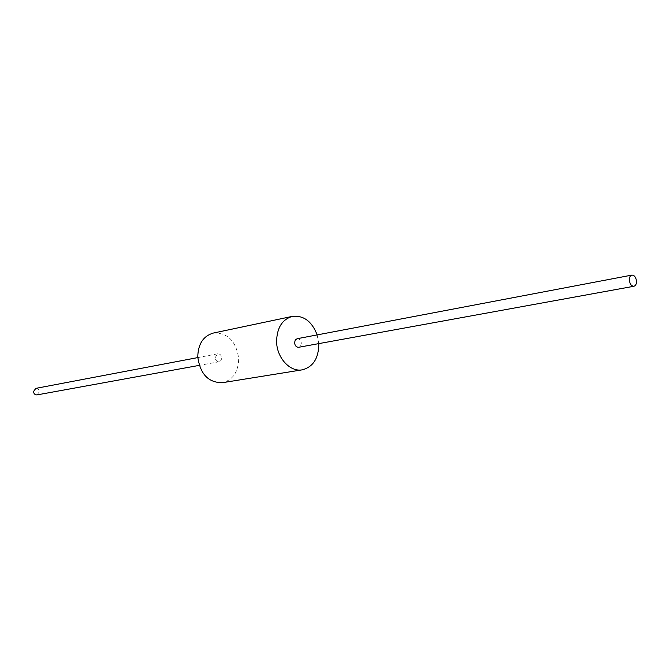 <?xml version="1.0" encoding="UTF-8"?>
<svg xmlns="http://www.w3.org/2000/svg" width="670" height="670" viewBox="0 0 670 670"><rect width="100%" height="100%" fill="white"/><g stroke="black" fill="none" stroke-linecap="round" stroke-linejoin="round"><path stroke-width="0.5" stroke-dasharray="3.35 2.51" d="M317.153 334.908L318.769 343.618M297.137 338.71C299.498 338.677 300.889 340.167 301.316 343.191L300.646 345.896L298.728 347.269M213.227 333.082C227.725 332.546 236.209 341.105 238.696 358.768C238.361 371.967 232.942 379.94 222.457 382.687M215.179 357.613L217.7 353.81C219.995 353.752 221.334 355.125 221.72 357.931L221.05 360.46L219.174 361.741C216.896 361.783 215.564 360.41 215.179 357.613M35.845 388.366C37.914 388.282 39.103 389.396 39.413 391.707L37.051 394.89M217.7 353.81L197.801 357.587M219.174 361.741L199.25 365.376"/><path stroke-width="1" d="M318.769 343.618L318.803 344.229C318.577 358.416 313.074 366.951 302.287 369.832C290.127 372.277 276.844 357.939 276.593 341.717C276.869 327.923 282.12 319.473 292.346 316.374C303.661 315.21 311.935 321.391 317.153 334.908M633.946 286.257L298.728 347.269C296.383 347.295 294.993 345.795 294.566 342.78L295.236 340.084L297.137 338.71L631.869 275.102C634.356 275.169 635.889 277.162 636.483 281.09C636.542 283.996 635.696 285.713 633.946 286.257C631.467 286.182 629.934 284.18 629.348 280.261C629.289 277.363 630.127 275.646 631.869 275.102M302.287 369.832L222.457 382.687C208.378 382.754 200.146 374.111 197.759 356.758C198.136 343.953 203.286 336.055 213.227 333.082L292.346 316.374M199.25 365.376L37.051 394.89C34.991 394.957 33.81 393.843 33.5 391.54L35.845 388.366L197.801 357.587"/></g></svg>
